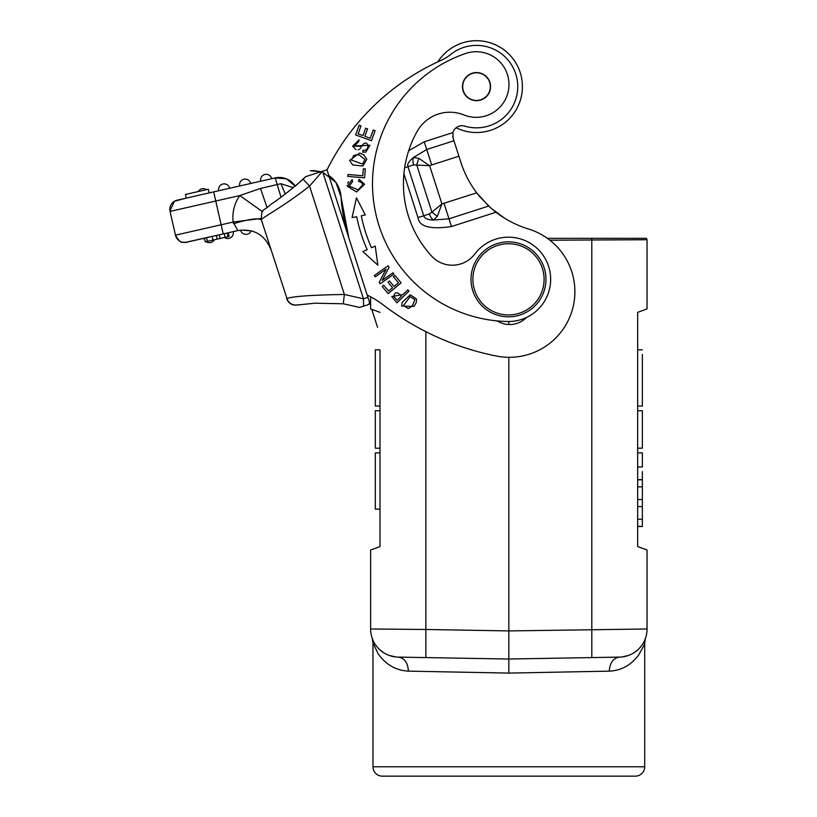 <?xml version="1.0" encoding="UTF-8"?>
<svg xmlns="http://www.w3.org/2000/svg" width="817" height="817" viewBox="0 0 817 817"><rect width="100%" height="100%" fill="white"/><g stroke="black" fill="none" stroke-linecap="round" stroke-linejoin="round"><path stroke-width="1.23" d="M408.663 150.767L424.248 141.78L431.693 164.952L458.919 156.21L453.057 137.94L452.955 132.558A9.365 9.365 170.6 0 1 464.669 126.104A41.228 41.228 -9.4 0 0 512.841 67.127A41.228 41.228 -9.4 0 0 450.79 54.392A46.845 46.845 170.6 0 1 440.751 60.519A234.244 234.244 -9.4 0 0 328.087 167.71A234.244 234.244 -9.4 0 1 437.851 61.837A45.915 45.915 -9.4 0 1 521.808 79.096M403.904 173.776L417.977 217.598C419.172 226.677 430.334 229.659 451.464 226.534L448.982 218.803L433.51 220.049L437.371 216.311L441.915 203.903L431.907 212.134L437.371 216.311M458.919 156.21L460.911 162.389A102.37 102.37 170.6 0 0 476.73 192.843L488.668 206.058L495.97 212.236A102.37 102.37 170.6 0 0 528.456 228.995A65.585 65.585 -9.4 0 1 529.334 354.17A65.585 65.585 -9.4 0 1 496.552 356.059A274.635 274.635 -9.4 0 1 383.347 304.996A94.037 94.037 170.6 0 0 367.19 295.07L326.974 169.824A109.744 109.744 170.6 0 0 328.087 167.71A109.744 109.744 170.6 0 1 326.974 169.813L322.511 171.253L309.551 186.051C284.816 205.894 259.969 218.885 261.369 219.865L286.971 298.532A9.365 9.314 -107.8 0 0 298.338 304.721M393.947 274.114L393.008 272.776L382.162 280.394L389.117 267.23L388.106 265.801L374.309 275.492L375.248 276.84L386.084 269.222L379.149 282.376L380.15 283.816L393.947 274.114L380.15 283.816L379.149 282.376M365.342 214.994L356.457 197.888L352.056 217.649L356.702 216.719A156.946 156.946 170.6 0 0 367.19 249.665L362.86 251.595L377.873 265.168L375.238 246.08L371.48 247.755A152.258 152.258 -9.4 0 1 361.298 215.8L365.342 214.994L361.298 215.8M462.882 88.879A13.818 13.818 170.6 0 1 462.963 83.896A14.052 14.052 170.6 0 0 463.208 91.136M489.965 82.537A14.052 14.052 170.6 0 0 485.941 76.512A13.818 13.818 170.6 0 1 490.149 84.355M497.144 320.897A23.427 23.427 170.6 0 0 526.454 317.486M401.116 282.835L394.968 275.431L393.437 276.708L398.502 282.794L394.08 286.471L389.515 280.977L388.004 282.243L392.558 287.727L388.586 291.036L383.714 285.174L382.182 286.45L388.146 293.62L401.116 282.835L388.146 293.62L382.182 286.45M352.444 180.516L352.178 179.597L347.358 186.296L356.549 191.954L364.617 184.244L359.072 179.352L358.51 181.241L361.717 182.732L362.748 184.744L358.132 189.861L349.237 186.102L352.719 181.445M365.332 168.905L364.586 177.8L365.332 168.905L363.34 168.731L362.758 175.747L347.94 174.511L347.776 176.401L364.586 177.8L347.776 176.401M409 291.066L407.816 289.841L402.893 294.62L391.762 296.54L396.909 302.831L409 291.066L396.909 302.831L391.762 296.54M402.127 302.402L401.709 306.038L413.974 306.436L416.17 302.77L416.619 299.114L410.297 294.794L402.127 302.402M359.072 139.778L352.658 146.182L361.798 146.325L363.259 144.088C365.322 142.321 366.894 142.73 367.967 145.303C367.977 148.919 366.322 150.594 362.983 150.318L362.697 152.085L365.832 152.115L369.938 145.232L354.568 145.977L358.765 141.576L359.072 139.778L358.765 141.576L354.568 145.977M363.585 154.607L359.572 153.096L349.584 160.428L352.75 164.942L362.942 166.035L366.802 159.192L363.585 154.607M375.115 130.689L371.48 140.708L375.115 130.689L373.246 130.005L370.254 138.257L364.852 136.286L367.558 128.861L365.699 128.187L363.003 135.612L358.142 133.855L361.022 125.92L359.153 125.236L355.63 134.948L371.48 140.708L355.63 134.948M418.743 158.284L413.433 157.477A9.365 6.025 -107.8 0 0 413.606 164.871L429.65 165.728L418.743 158.284L416.731 164.871L431.907 212.134L429.364 213.942A9.365 6.025 -107.8 0 0 433.51 220.049C427.771 219.865 424.503 218.435 423.706 215.759L429.364 213.942M413.606 164.871L407.949 166.688C407.009 164.319 408.837 161.245 413.433 157.477L426.729 149.501L453.956 140.759M453.2 138.4L460.9 162.379A102.37 102.37 170.6 0 0 479.977 196.917L490.782 207.967L504.446 218.108A102.37 102.37 170.6 0 0 528.456 228.985A65.585 65.585 -9.4 0 1 547.37 238.319L624.28 238.319M452.72 136.5A9.365 9.365 170.6 0 0 453.057 137.94L453.016 137.818M386.084 269.222L375.248 276.84L374.309 275.492M389.117 267.23L382.162 280.394M375.238 246.08L377.873 265.168L362.86 251.595M367.19 249.665L367.19 249.665A156.946 156.946 -9.4 0 1 356.702 216.719L352.056 217.649M392.558 287.727L388.004 282.243M398.502 282.794L393.437 276.708M362.748 184.744L361.717 182.732L358.51 181.241M364.617 184.244L356.549 191.954L347.358 186.286L347.266 185.285M347.613 183.192L348.532 181.65M352.699 181.445L349.237 186.102M401.474 296.009L397.144 300.217L393.845 296.602C394.591 291.751 397.123 291.557 401.474 296.009L401.474 296.009C397.123 291.557 394.591 291.751 393.845 296.602L393.712 296.173M416.619 299.114L416.17 302.77L413.974 306.436L401.709 306.038M414.842 299.563L410.083 296.683L403.506 305.527L410.083 296.683L414.842 299.563L412.667 305.262L410.4 307.427L408.112 308.509L403.506 305.527M367.967 145.303C366.894 142.73 365.322 142.321 363.259 144.088L361.625 146.611M360.869 147.775L360.062 148.725M359.153 149.388L358.122 149.787M356.059 149.736L352.658 146.182M369.938 145.232L365.832 152.115L362.697 152.085M366.802 159.192L362.942 166.035L352.75 164.942L349.584 160.428M353.669 155.526L351.484 160.081L353.669 155.526L356.141 154.811L359.276 155.016L364.923 159.468L359.276 155.016M364.923 159.468L362.574 164.094L351.484 160.081M361.022 125.92L358.142 133.855M367.558 128.861L364.852 136.286M205.516 189.891L185.428 194.456L208.274 189.268L209.101 192.924L186.266 198.112L185.428 194.456L208.274 189.268L190.208 193.374M192.352 192.883L208.274 189.268L209.101 192.924L275.196 177.912A18.74 18.74 -9.4 0 1 295.203 186.205A18.74 18.74 170.6 0 0 275.196 177.902L271.693 178.698A5.617 5.617 170.3 0 0 264.963 174.46A5.617 5.617 170.6 0 0 260.664 180.863A5.617 5.617 0 0 1 264.963 174.46A5.617 5.617 -9.4 0 1 271.693 178.698A5.617 5.617 0 0 0 264.963 174.46A5.617 5.617 -9.7 0 0 260.725 181.19L275.196 177.902A18.74 18.74 -9.4 0 1 295.203 186.205L286.501 178.862L275.196 177.902L177.126 200.196A9.365 9.365 -9.4 0 0 169.956 210.857L169.956 210.857A9.365 9.365 170.6 0 1 177.126 200.185L186.256 198.112L174.419 201.268L169.956 210.857A9.365 9.365 -9.4 0 0 170.059 211.409L169.956 210.857M218.701 190.749L229.659 188.257A5.617 5.617 170.3 0 0 222.929 184.009A5.617 5.617 170.6 0 0 218.629 190.412A5.617 5.617 0 0 1 222.929 184.009A5.617 5.617 -9.4 0 1 229.659 188.257A5.617 5.617 0 0 0 222.929 184.009A5.617 5.617 -9.7 0 0 218.701 190.749M239.718 185.97L250.676 183.478A5.617 5.617 170.3 0 0 243.946 179.24A5.617 5.617 170.6 0 0 239.647 185.643A5.617 5.617 0 0 1 243.946 179.24A5.617 5.617 -9.4 0 1 250.676 183.478A5.617 5.617 0 0 0 243.946 179.24A5.617 5.617 -9.7 0 0 239.718 185.97M293.364 187.716L280.905 183.692L260.47 188.451L239.82 195.559A37.48 37.48 170.6 0 0 233.192 222.04L261.072 218.456M275.196 177.912L280.997 197.111M260.47 188.451L266.955 207.242M280.905 183.692L285.296 193.956M260.725 181.19L250.676 183.478L260.725 181.19M239.708 185.97L229.659 188.247L239.708 185.97M188.625 193.731L208.274 189.268L209.101 192.924L218.701 190.739L213.676 191.883L215.749 201.023L239.82 195.559L262.727 211.838M233.182 222.132L237.859 230.588L186.674 242.22A9.365 9.365 -9.4 0 1 175.461 235.163L170.059 211.409L215.749 201.023L223.225 233.917L185.163 242.435C182.548 241.127 181.568 245.672 175.461 235.163L233.192 222.04L233.55 223.715C249.736 218.854 259.03 217.659 261.45 220.13A9.365 9.365 -9.4 0 1 261.44 220.11L263.074 225.175M270.897 249.563L270.846 249.41C264.698 234.642 253.709 228.362 237.859 230.588M303.168 179.311L309.551 186.051L344.365 294.467L363.473 298.818L367.936 297.388L326.974 169.813L305.762 176.625L320.152 171.999M295.203 186.194L305.762 176.625L322.511 171.253L363.473 298.818L363.575 306.161L370.081 304.067L367.436 295.836M326.974 169.824L369.927 303.587M360.052 307.284L363.575 306.161M298.399 304.71A9.365 9.365 -9.4 0 1 286.655 298.634C288.524 303.27 291.945 305.405 296.928 305.047L314.974 303.199L343.283 303.781L359.654 307.417M343.293 303.699L344.365 294.467C311.685 295.008 292.547 296.357 286.971 298.532M367.967 304.741L369.764 303.066L370.081 304.057L366.966 294.355M369.754 303.066L370.081 304.057M223.225 233.917L228.27 232.774L229.107 236.419L228.27 232.763M233.213 231.64L222.244 234.132M251.227 230.813A5.617 5.617 0 0 1 240.555 230.118L251.227 230.813A5.617 5.617 -9.1 0 1 240.555 230.118L240.586 230.108M205.281 241.832L204.454 238.186L205.281 241.832L220.079 238.472L219.242 234.816M212.144 236.43L212.971 240.086M220.079 238.472L229.107 236.419L228.27 232.774M233.213 231.65A5.617 5.617 -9.1 0 1 224.471 237.471A5.617 5.617 0 0 0 233.213 231.65A5.617 5.617 170.6 0 1 233.274 231.967M214.371 239.769A5.617 5.617 -9.1 0 1 206.201 241.628A5.617 5.617 0 0 0 214.371 239.769M204.965 240.423A5.617 5.617 -9.4 0 1 203.974 238.288A5.617 5.617 0 0 0 204.965 240.423M203.382 190.381L185.428 194.456L208.274 189.268L209.101 192.924L208.274 189.268L209.101 192.924L208.274 189.268L190.341 193.343M206.425 189.687A5.617 5.617 170.3 0 0 198.245 191.546A5.617 5.617 -9.7 0 1 206.425 189.687A5.617 5.617 0 0 0 198.245 191.546M194.814 192.332L205.874 189.82M313.973 170.6L320.979 171.744L310.307 170.702L313.973 170.6M328.771 175.43A28.084 28.084 -9.4 0 1 341.026 196.846L335.889 182.344L322.878 172.367M320.958 171.754L310.317 170.712L320.948 171.744M370.009 303.832L367.19 295.07M348.808 237.818L341.026 196.846A169.916 169.916 170.6 0 0 348.808 237.818L348.808 237.818M367.374 295.642L368.396 298.828M371.776 309.347L377.566 327.392L371.776 309.347M485.451 97.152A13.818 13.818 -9.4 0 1 465.976 95.558A13.818 13.818 -9.4 0 1 467.569 76.073A13.818 13.818 -9.4 0 1 487.055 77.676A13.818 13.818 -9.4 0 1 485.451 97.152M437.851 61.847A45.915 45.915 -9.4 0 1 520.225 72.58A45.915 45.915 -9.4 0 1 456.131 127.758M417.232 131.282A106.813 106.813 170.6 0 0 431.652 256.13A28.105 28.105 170.6 0 0 474.8 253.995A42.167 42.167 -9.4 0 1 548.636 266.454A42.167 42.167 -9.4 0 1 507.714 321.5A137.736 137.736 -9.4 0 1 465.516 53.514A32.792 32.792 -9.4 0 1 498.493 108.559A32.792 32.792 -9.4 0 1 463.893 114.942A37.48 37.48 170.6 0 0 417.232 131.282M489.894 82.313A14.052 14.052 170.6 0 0 472.216 73.234A14.052 14.052 170.6 0 0 463.127 90.912A14.052 14.052 170.6 0 0 480.805 100.001A14.052 14.052 170.6 0 0 489.894 82.313M542.396 268.456A35.601 35.601 -9.4 0 1 519.377 313.238A35.601 35.601 -9.4 0 1 474.595 290.229A35.601 35.601 -9.4 0 1 497.604 245.437A35.601 35.601 -9.4 0 1 542.396 268.456M519.949 315.025A37.48 37.48 -9.4 0 1 472.808 290.801A37.48 37.48 -9.4 0 1 497.032 243.66A37.48 37.48 -9.4 0 1 544.173 267.884A37.48 37.48 -9.4 0 1 519.949 315.025M375.32 495.868L375.32 484.767M375.32 486.861L375.32 493.754M375.32 485.686L375.32 504.426L375.32 485.686M379.997 401.351L379.997 410.726L375.32 410.726L375.32 448.206L379.997 448.206L379.997 452.884L375.32 452.884L375.32 509.103L379.997 509.103L379.997 546.583L379.997 354.507M375.32 509.103L375.32 452.884L379.997 452.884L379.997 509.103M375.32 406.039L379.997 406.039L379.997 349.819L375.32 349.819L375.32 406.039L375.32 349.819M379.997 448.206L379.997 410.726L375.32 410.726L375.32 439.393M370.632 308.928L370.632 296.816L370.632 308.928L379.997 312.339M425.871 331.671L425.871 629.478L370.632 628.988L370.632 550.004L370.632 628.988A28.115 28.115 -80.2 0 0 398.247 657.103L508.838 659.033L508.838 630.918L425.871 629.478L425.871 657.583M379.997 546.593L370.632 550.004L379.997 546.583M395.551 656.919L389.158 655.418M383.908 652.875L379.517 649.505M374.023 642.376L374.421 643.091M380.13 650.056L382.887 652.201M390.169 655.765L394.325 656.756M372.971 766.775L644.705 766.775A9.365 9.365 170.6 0 1 635.33 776.15L382.346 776.15A9.365 9.365 -9.4 0 1 372.971 766.775L372.971 642.887L378.026 653.59C385.685 664.578 395.806 670.43 408.398 671.145L508.838 673.085L508.838 659.023L619.429 657.103A28.115 28.115 79.4 0 0 647.044 628.988L508.838 630.918L508.838 357.305M508.838 321.51L508.838 324.533M619.429 657.103L591.804 657.583L591.794 238.319L646.329 238.319L547.37 238.319M549.872 240.198L647.003 239.728A2.808 2.808 170.6 0 0 646.329 238.319A2.808 2.808 -9.4 0 1 647.044 240.198L647.044 308.928L637.668 312.339L637.668 546.593L647.044 549.994L647.044 628.988L647.044 550.004L637.668 546.593M372.981 642.877L372.205 638.271M644.705 766.775L644.695 642.887L645.471 638.271M508.838 673.085L609.278 671.145C620.961 670.686 630.704 665.365 638.526 655.203C643.296 646.87 645.359 642.765 644.695 642.887M398.247 657.093C404.486 658.012 407.867 662.699 408.398 671.145M623.463 656.735L627.201 655.857M635.238 651.884L637.056 650.485M637.699 649.923L634.258 652.558M628.385 655.469L622.186 656.909M609.278 671.145C609.87 662.771 613.25 658.083 619.429 657.093L619.276 657.103M637.668 526.536L642.356 526.536L642.356 499.534L637.668 499.524L642.356 499.534L642.356 486.861L637.668 486.861M642.356 486.861L642.356 479.793L637.668 479.793M642.356 479.793L642.356 471.623M637.668 526.362L642.356 526.362M642.356 519.203L637.668 519.203M642.356 506.622L637.668 506.622M637.668 452.884L642.356 452.884L637.668 452.884M642.356 452.884L642.356 466.946L637.668 466.946M642.356 401.351L642.356 406.039L637.668 406.039M642.356 406.039L642.356 354.507M637.668 448.206L642.356 448.206L642.356 410.726L637.668 410.726M375.32 457.571L375.32 504.426L375.32 457.571M375.32 401.351L375.32 354.507L375.32 401.351M375.32 418.702L375.32 448.206L375.32 410.726L379.997 410.726L375.32 410.726L375.32 448.206L375.32 410.726L379.997 410.726L375.32 410.726L375.32 422.736M375.32 426.576L375.32 440.894M379.997 410.726L375.32 410.726L375.32 440.159M424.248 141.78L452.955 132.558M495.97 212.236L451.464 226.534M431.693 164.952L429.65 165.728L441.915 203.903L476.73 192.843M404.64 167.751L407.949 166.688L423.706 215.759L417.977 217.598M444.019 203.351L448.982 218.803L488.668 206.058M305.762 176.625L303.107 179.24C290.127 190.473 279.404 198.827 270.927 204.301C262.196 212.747 261.675 206.997 261.358 219.844L261.164 219.119M206.578 237.696L207.416 241.352M216.382 235.47L217.21 239.126M224.256 233.682L225.084 237.339M227.218 233.008L228.045 236.664M370.632 549.994L370.632 628.988M246.162 220.324L247.03 220.263M646.329 238.319L647.003 239.728M642.356 479.65L637.668 479.65M642.356 526.495L637.668 526.495M642.356 349.819L637.668 349.819"/></g></svg>
